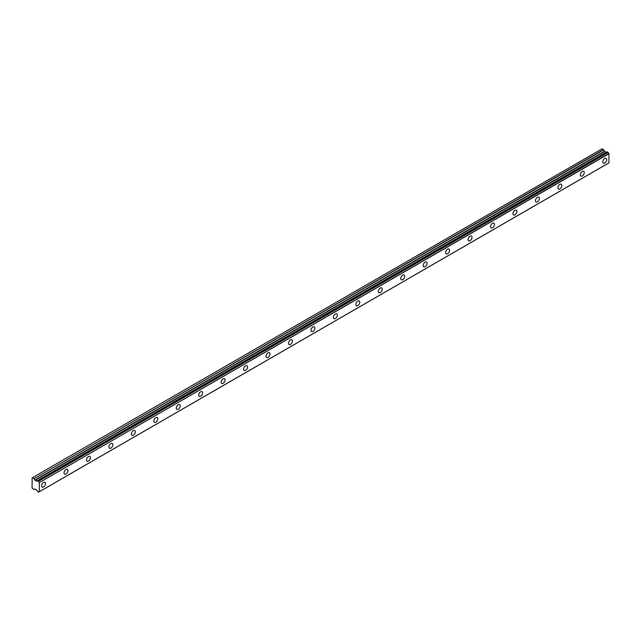 <?xml version="1.0" encoding="UTF-8"?>
<svg xmlns="http://www.w3.org/2000/svg" width="641" height="641" viewBox="0 0 641 641"><rect width="100%" height="100%" fill="white"/><g stroke="black" fill="none" stroke-linecap="round" stroke-linejoin="round"><path stroke-width="0.96" d="M604.743 162.998A2.78 1.603 120 0 0 606.554 160.554A2.78 1.603 120 0 0 606.13 158.327A2.78 1.603 120 0 0 604.743 158.463A2.78 1.603 120 0 0 602.925 160.907A2.78 1.603 120 0 0 603.349 163.135A2.78 1.603 120 0 0 604.743 162.998M43.556 487A2.78 1.603 120 0 0 45.367 484.548A2.78 1.603 120 0 0 44.942 482.32A2.78 1.603 120 0 0 43.556 482.465A2.78 1.603 120 0 0 41.737 484.908A2.78 1.603 120 0 0 42.162 487.136A2.78 1.603 120 0 0 43.556 487M65.999 474.036A2.78 1.603 120 0 0 67.818 471.592A2.78 1.603 120 0 0 67.393 469.364A2.78 1.603 120 0 0 65.999 469.5A2.78 1.603 120 0 0 64.188 471.952A2.78 1.603 120 0 0 64.613 474.172A2.78 1.603 120 0 0 65.999 474.036M88.45 461.079A2.78 1.603 120 0 0 90.261 458.627A2.78 1.603 120 0 0 89.836 456.4A2.78 1.603 120 0 0 88.45 456.544A2.78 1.603 120 0 0 86.631 458.988A2.78 1.603 120 0 0 87.064 461.216A2.78 1.603 120 0 0 88.45 461.079M110.893 448.115A2.78 1.603 120 0 0 112.712 445.671A2.78 1.603 120 0 0 112.287 443.444A2.78 1.603 120 0 0 110.893 443.58A2.78 1.603 120 0 0 109.082 446.032A2.78 1.603 120 0 0 109.507 448.251A2.78 1.603 120 0 0 110.893 448.115M133.344 435.159A2.78 1.603 120 0 0 135.155 432.707A2.78 1.603 120 0 0 134.73 430.488A2.78 1.603 120 0 0 133.344 430.624A2.78 1.603 120 0 0 131.533 433.068A2.78 1.603 120 0 0 131.958 435.295A2.78 1.603 120 0 0 133.344 435.159M155.795 422.195A2.78 1.603 120 0 0 157.606 419.751A2.78 1.603 120 0 0 157.181 417.523A2.78 1.603 120 0 0 155.795 417.66A2.78 1.603 120 0 0 153.976 420.111A2.78 1.603 120 0 0 154.401 422.339A2.78 1.603 120 0 0 155.795 422.195M178.238 409.238A2.78 1.603 120 0 0 180.057 406.787A2.78 1.603 120 0 0 179.624 404.567A2.78 1.603 120 0 0 178.238 404.703A2.78 1.603 120 0 0 176.427 407.147A2.78 1.603 120 0 0 176.852 409.375A2.78 1.603 120 0 0 178.238 409.238M200.689 396.274A2.78 1.603 120 0 0 202.5 393.83A2.78 1.603 120 0 0 202.075 391.603A2.78 1.603 120 0 0 200.689 391.739A2.78 1.603 120 0 0 198.87 394.191A2.78 1.603 120 0 0 199.295 396.418A2.78 1.603 120 0 0 200.689 396.274M223.132 383.318A2.78 1.603 120 0 0 224.951 380.866A2.78 1.603 120 0 0 224.526 378.647A2.78 1.603 120 0 0 223.132 378.783A2.78 1.603 120 0 0 221.321 381.227A2.78 1.603 120 0 0 221.746 383.454A2.78 1.603 120 0 0 223.132 383.318M245.583 370.362A2.78 1.603 120 0 0 247.394 367.91A2.78 1.603 120 0 0 246.969 365.682A2.78 1.603 120 0 0 245.583 365.819A2.78 1.603 120 0 0 243.764 368.271A2.78 1.603 120 0 0 244.189 370.498A2.78 1.603 120 0 0 245.583 370.362M268.026 357.398A2.78 1.603 120 0 0 269.845 354.954A2.78 1.603 120 0 0 269.42 352.726A2.78 1.603 120 0 0 268.026 352.862A2.78 1.603 120 0 0 266.215 355.306A2.78 1.603 120 0 0 266.64 357.534A2.78 1.603 120 0 0 268.026 357.398M290.477 344.441A2.78 1.603 120 0 0 292.288 341.99A2.78 1.603 120 0 0 291.863 339.762A2.78 1.603 120 0 0 290.477 339.898A2.78 1.603 120 0 0 288.658 342.35A2.78 1.603 120 0 0 289.091 344.578A2.78 1.603 120 0 0 290.477 344.441M312.92 331.477A2.78 1.603 120 0 0 314.739 329.033A2.78 1.603 120 0 0 314.314 326.806A2.78 1.603 120 0 0 312.92 326.942A2.78 1.603 120 0 0 311.109 329.394A2.78 1.603 120 0 0 311.534 331.613A2.78 1.603 120 0 0 312.92 331.477M335.371 318.521A2.78 1.603 120 0 0 337.19 316.069A2.78 1.603 120 0 0 336.757 313.842A2.78 1.603 120 0 0 335.371 313.986A2.78 1.603 120 0 0 333.56 316.43A2.78 1.603 120 0 0 333.985 318.657A2.78 1.603 120 0 0 335.371 318.521M357.822 305.557A2.78 1.603 120 0 0 359.633 303.113A2.78 1.603 120 0 0 359.208 300.885A2.78 1.603 120 0 0 357.822 301.022A2.78 1.603 120 0 0 356.003 303.473A2.78 1.603 120 0 0 356.428 305.693A2.78 1.603 120 0 0 357.822 305.557M380.265 292.6A2.78 1.603 120 0 0 382.084 290.149A2.78 1.603 120 0 0 381.651 287.921A2.78 1.603 120 0 0 380.265 288.065A2.78 1.603 120 0 0 378.454 290.509A2.78 1.603 120 0 0 378.879 292.737A2.78 1.603 120 0 0 380.265 292.6M402.716 279.636A2.78 1.603 120 0 0 404.527 277.192A2.78 1.603 120 0 0 404.102 274.965A2.78 1.603 120 0 0 402.716 275.101A2.78 1.603 120 0 0 400.897 277.553A2.78 1.603 120 0 0 401.322 279.772A2.78 1.603 120 0 0 402.716 279.636M425.159 266.68A2.78 1.603 120 0 0 426.978 264.228A2.78 1.603 120 0 0 426.553 262.009A2.78 1.603 120 0 0 425.159 262.145A2.78 1.603 120 0 0 423.348 264.589A2.78 1.603 120 0 0 423.773 266.816A2.78 1.603 120 0 0 425.159 266.68M447.61 253.716A2.78 1.603 120 0 0 449.421 251.272A2.78 1.603 120 0 0 448.996 249.045A2.78 1.603 120 0 0 447.61 249.181A2.78 1.603 120 0 0 445.791 251.633A2.78 1.603 120 0 0 446.216 253.86A2.78 1.603 120 0 0 447.61 253.716M470.053 240.76A2.78 1.603 120 0 0 471.872 238.308A2.78 1.603 120 0 0 471.447 236.088A2.78 1.603 120 0 0 470.053 236.225A2.78 1.603 120 0 0 468.242 238.668A2.78 1.603 120 0 0 468.667 240.896A2.78 1.603 120 0 0 470.053 240.76M492.504 227.795A2.78 1.603 120 0 0 494.315 225.352A2.78 1.603 120 0 0 493.89 223.124A2.78 1.603 120 0 0 492.504 223.26A2.78 1.603 120 0 0 490.685 225.712A2.78 1.603 120 0 0 491.118 227.94A2.78 1.603 120 0 0 492.504 227.795M514.947 214.839A2.78 1.603 120 0 0 516.766 212.387A2.78 1.603 120 0 0 516.342 210.168A2.78 1.603 120 0 0 514.947 210.304A2.78 1.603 120 0 0 513.137 212.748A2.78 1.603 120 0 0 513.561 214.975A2.78 1.603 120 0 0 514.947 214.839M537.398 201.875A2.78 1.603 120 0 0 539.217 199.431A2.78 1.603 120 0 0 538.785 197.204A2.78 1.603 120 0 0 537.398 197.34A2.78 1.603 120 0 0 535.588 199.792A2.78 1.603 120 0 0 536.012 202.019A2.78 1.603 120 0 0 537.398 201.875M559.849 188.919A2.78 1.603 120 0 0 561.66 186.475A2.78 1.603 120 0 0 561.236 184.247A2.78 1.603 120 0 0 559.849 184.384A2.78 1.603 120 0 0 558.031 186.827A2.78 1.603 120 0 0 558.455 189.055A2.78 1.603 120 0 0 559.849 188.919M582.292 175.963A2.78 1.603 120 0 0 584.111 173.511A2.78 1.603 120 0 0 583.679 171.283A2.78 1.603 120 0 0 582.292 171.419A2.78 1.603 120 0 0 580.482 173.871A2.78 1.603 120 0 0 580.906 176.099A2.78 1.603 120 0 0 582.292 175.963M39.245 491.743L38.54 492.176L37.595 491.575A1.138 0.657 60 0 0 36.906 490.389L35.111 489.091L33.901 489.524L32.05 487.969L32.154 481.752M603.702 149.858L604.719 151.484L606.33 152.326L36.737 481.183L35.111 480.341L34.093 478.715L603.702 149.858L602.075 148.824L32.05 477.922L32.146 481.76M39.349 491.703L39.349 482.617L608.95 153.76L608.95 162.846L38.54 492.176M608.95 153.76L608.878 153.616A1.138 0.657 60 0 1 608.173 152.43L607.227 151.821L37.667 480.686M39.341 491.711L608.95 162.846M606.482 152.246L37.603 480.71M608.878 153.616L39.349 482.617M39.269 482.481A1.138 0.657 60 0 1 38.564 481.287L608.173 152.43M608.093 152.294L38.564 481.287M38.484 481.151L37.683 480.694L607.283 151.829M36.906 481.111A1.138 0.657 60 0 0 37.37 481.119A1.138 0.657 60 0 0 37.595 480.726L37.683 480.694M603.502 149.649L34.093 478.715M33.901 478.507L32.475 477.681M38.564 492.136A1.138 0.657 60 0 1 38.797 491.743A1.138 0.657 60 0 1 39.269 491.751M606.138 152.302L36.537 481.167M34.918 489.067L34.093 489.54L34.918 489.067M604.519 151.276L34.91 480.133M35.111 480.341L604.719 151.484M608.926 162.894L39.317 491.759M607.227 151.821L37.619 480.678"/></g></svg>

